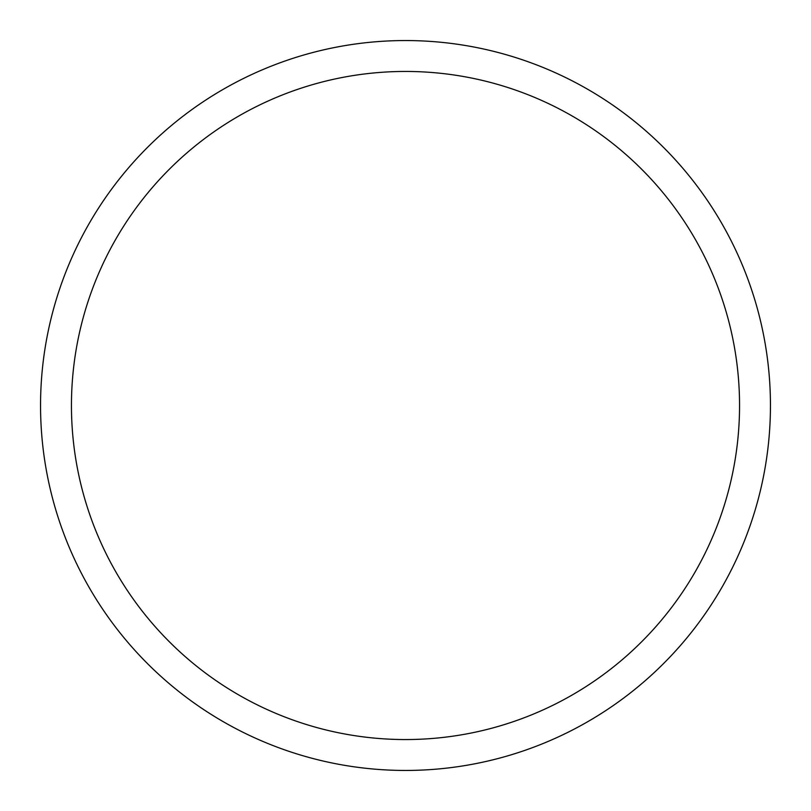 <?xml version="1.0" encoding="UTF-8"?>
<svg xmlns="http://www.w3.org/2000/svg" width="811" height="811" viewBox="0 0 811 811"><rect width="100%" height="100%" fill="white"/><g stroke="black" fill="none" stroke-linecap="round" stroke-linejoin="round"><path stroke-width="1.22" d="M405.5 770.45A364.95 364.95 0 0 0 770.45 405.5A364.95 364.95 0 0 0 405.5 40.55A364.95 364.95 0 0 0 40.55 405.5A364.95 364.95 0 0 0 405.5 770.45M405.5 739.551A334.051 334.051 0 0 0 739.551 405.5A334.051 334.051 0 0 0 405.5 71.449A334.051 334.051 0 0 0 71.449 405.5A334.051 334.051 0 0 0 405.5 739.551"/></g></svg>
